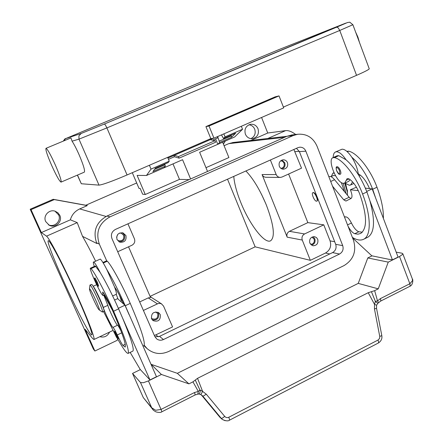 <?xml version="1.0" encoding="UTF-8"?>
<svg xmlns="http://www.w3.org/2000/svg" width="443" height="443" viewBox="0 0 443 443"><rect width="100%" height="100%" fill="white"/><g stroke="black" fill="none" stroke-linecap="round" stroke-linejoin="round"><path stroke-width="0.66" d="M292.181 134.905L286.881 136.294L106.984 216.029C96.236 222.142 92.764 231.052 96.568 242.77L96.89 243.5M123.586 304.009L121.781 299.917L123.586 304.009M291.738 135.73L293.072 135.602M117.794 339.222L117.079 340.374L94.885 351.017L85.045 329.221L92.703 338.59L93.955 339.515C95.489 338.961 86.728 316.308 74.142 288.897C61.583 261.492 48.99 237.642 46.515 236.163L77.209 222.613L82.531 236.352C86.379 242.952 90.715 251.17 95.533 261.01M46.515 236.163L41.382 232.558L31.038 209.655L30.185 209.24L93.335 349.006L94.885 351.017M76.334 294.529C86.523 317.105 93.119 334.565 91.773 334.88C90.405 336.337 76.135 308.887 64.052 282.008C54.162 260.163 46.77 241.125 48.232 240.726C49.311 238.976 63.559 266.038 76.334 294.529M31.038 209.655L54.301 199.599L87.293 205.602L85.809 205.236L136.682 182.976M30.185 209.24L53.188 199.3L54.301 199.599M53.188 199.3L85.809 205.236M119.366 295.077C121.061 299.446 121.581 301.594 120.939 301.533L120.723 301.45M41.382 232.558L70.348 219.822C71.821 214.772 74.945 211.139 79.723 208.913L87.293 205.602M70.348 219.822L77.209 222.613M288.615 174.027L307.841 222.63L323.778 224.839L330.079 240.892C331.591 246.17 330.063 250.212 325.494 253.019L310.344 260.34L255.146 246.84L227.514 179.21M143.405 310.438L158.284 303.488L159.923 303.389L161.485 303.865L163.556 306.096L172.571 326.917L154.386 335.539M150.083 296.373L255.146 246.84M293.87 149.479L301.528 168.157L281.986 177.039L280.297 177.421C278.387 177.35 277.019 176.397 276.188 174.57L270.391 160.001M312.813 192.705L313.373 192.528C315.338 192.406 318.805 200.441 317.044 201.028L316.463 201.211C314.48 201.272 311.064 193.303 312.813 192.705L313.107 192.65C315.073 192.528 318.539 200.568 316.773 201.155M287.468 162.664C288.271 166.275 286.964 168.451 283.548 169.193C281.593 169.165 280.186 168.213 279.334 166.33C278.52 162.786 279.788 160.61 283.127 159.801C285.142 159.779 286.588 160.737 287.468 162.664M282.113 168.999C284.683 167.725 285.563 165.643 284.766 162.758L281.892 160.073M307.841 222.63L289.406 231.324C287.18 232.669 286.438 234.618 287.186 237.171L262.068 174.553C262.865 176.303 264.183 177.211 266.016 177.278L280.109 177.421M323.778 224.839L304.59 233.943C302.264 235.349 301.495 237.387 302.27 240.056L310.344 260.34M317.753 239.336C318.456 243.434 316.856 245.577 312.941 245.771L309.818 243.129C309.092 239.093 310.665 236.939 314.519 236.673L316.463 237.553L317.753 239.336M311.49 245.195C314.508 244.171 315.626 242.044 314.846 238.81L313.096 236.706M245.904 170.97C253.296 178.723 260.141 190.141 266.431 205.231C273.874 225.088 275.286 236.933 270.651 240.77C264.665 244.287 249.547 224.435 240.859 202.656C236.734 192.439 234.369 183.69 233.766 176.408M265.811 203.719L261.531 194.355M117.711 251.724L131.92 245.261C134.489 243.772 135.325 241.623 134.423 238.805L127.938 223.826M125.923 235.538C126.659 240.438 124.577 242.637 119.671 242.133L116.991 239.563C116.204 234.818 118.198 232.586 122.977 232.868L125.923 235.538M118.857 241.728C123.425 241.762 125.303 239.519 124.477 235.011L122.395 232.725M160.277 314.619C160.704 320.162 158.301 322.161 153.062 320.627L151.578 318.777C151.096 313.339 153.45 311.296 158.638 312.653L160.277 314.619M152.248 319.868C157.11 320.488 159.22 318.34 158.566 313.428L157.78 312.21M128.531 246.806L150.565 297.48L148.244 297.906L139.683 301.943M280.923 168.395C283.658 167.747 284.699 165.981 284.041 163.085L282.717 161.385L280.735 160.748M151.362 318.185L151.932 318.694C156.191 319.929 158.145 318.301 157.791 313.799L155.903 311.9M116.996 239.574L118.619 240.737C122.6 241.13 124.289 239.342 123.686 235.366L121.31 233.206L119.56 233.051M117.705 234.458L116.592 237.293M310.604 244.431C313.572 244.01 314.746 242.249 314.137 239.148L311.994 237.099M224.075 145.703L228.793 143.637L233.267 142.485M250.821 140.459L267.744 133.016L285.591 130.635C288.393 130.275 291.771 131.56 295.714 134.489M261.58 117.478L267.744 133.016M223.422 144.097L225.321 141.04M258.009 128.703C259.282 133.864 257.51 137.169 252.687 138.631C249.343 138.886 246.912 137.413 245.4 134.218C244.11 129.229 245.776 125.928 250.395 124.328C253.889 123.918 256.425 125.38 258.009 128.703M250.91 138.637C254.686 136.649 255.954 133.504 254.719 129.206C253.573 126.609 251.652 125.136 248.955 124.788M109.548 332.095C107.494 336.243 104.266 337.782 99.852 336.708M59.811 215.37C62.928 221.544 55.264 228.671 49.19 225.21L45.684 221.544C42.805 215.846 49.19 208.935 55.198 211.222L57.95 212.817L59.811 215.37M48.403 224.751C54.417 227.863 61.649 220.869 58.631 214.894L54.96 211.15M348.054 226.246C350.313 230.371 352.545 232.863 354.749 233.721L357.944 234.181L360.691 233.461C367.446 228.433 367.109 215.237 359.677 193.862C356.565 186.315 352.938 181.281 348.791 178.767L347.151 178.59L344.632 183.219L342.777 183.275C336.032 181.752 327.399 159.585 332.865 157.708L334.509 157.614C342.827 159.375 355.845 175.976 362.584 194.001C371.206 216.239 371.284 235.687 363.736 239.209C360.674 240.743 356.892 240.139 352.379 237.398M336.647 170.76C335.916 167.997 336.01 166.662 336.94 166.751L337.195 166.695C338.291 166.906 339.338 168.168 340.335 170.489C341.044 172.504 341.066 173.756 340.401 174.254C339.067 174.005 339.116 175.395 336.652 170.765M350.147 179.625L348.774 181.292M333.197 157.558C333.225 154.596 333.967 152.746 335.423 152.004L336.431 151.755C339.244 151.794 342.445 154.463 346.038 159.773C354.256 166.978 361.217 177.704 366.92 191.963L369.905 200.751C375.287 220.614 374.601 232.769 367.856 237.21L367.369 237.448M352.589 181.885L350.64 184.98L349.3 185.257L344.909 183.092M358.381 174.703L358.298 173.949C357.44 168.285 355.258 162.686 351.753 157.16C348.148 151.866 344.925 149.208 342.074 149.191L335.423 152.004M332.865 157.708L337.095 155.781L338.762 155.676L346.038 159.773M344.416 216.854L345.496 216.871C347.301 216.771 349.283 218.825 351.443 223.028C353.819 227.824 356.272 230.737 358.808 231.767L362.352 232.187M360.043 174.919L359.306 176.214M346.83 151.345L348.63 151.174C357.185 152.807 370.342 169.243 376.993 187.217C381.467 199.272 383.599 209.677 383.394 218.421M330.882 176.668L333.407 175.506L335.567 175.76M341.337 182.571L344.433 191.586M331.286 176.48L332.843 173.213L334.155 173.063M343.22 183.385L346.182 193.691M344.748 183.169L347.45 192.29L347.423 195.186M345.612 183.657L347.417 191.42M351.753 157.16C360.026 164.314 367.003 175.013 372.685 189.25L375.647 198.032L372.17 188.873L369.495 188.591C366.405 181.314 362.828 176.497 358.758 174.138L358.298 173.949M332.543 186.221L343.735 199.815L345.944 201.061L351.072 198.447C352.329 197.489 352.285 195.097 350.934 191.265L350.358 189.759L358.304 190.662M350.856 198.558L349.15 197.268L334.565 179.708C332.328 177.1 330.517 176.076 329.121 176.63L328.872 176.746M350.358 189.759L356.46 187.212M369.495 188.591L365.381 188.153M366.721 191.437L372.17 188.873M369.905 200.751L392.437 259.875L398.069 257.084L375.647 198.032M392.437 259.875L389.624 259.316M389.419 259.415L371.799 255.799L352.589 237.952M102.926 262.5L106.619 260.816L107.311 261.204C111.448 265.241 122.024 284.567 130.253 303.389C141.107 328.684 145.653 342.81 143.892 345.756L143.006 346.182M116.243 294.302L118.043 299.058M93.263 286.505C94.752 287.573 102.062 302.868 103.274 307.459C104.52 312.16 112.09 327.698 112.987 327.377C113.668 327.864 115.091 330.395 117.262 334.963C119.699 340.146 121.581 343.624 122.905 345.396L125.186 347.085C126.321 344.66 122.058 332.355 112.4 310.172C108.79 302.181 105.772 296.361 103.341 292.723L102.638 292.042L103.103 295.542L102.388 295.01C99.249 291.472 88.893 268.248 90.444 268.192L95.311 265.972L100.162 272.428C97.061 266.381 94.94 262.909 93.794 262.018L100.29 259.066C101.48 259.936 103.634 263.38 106.752 269.41C112.389 278.592 118.563 290.702 125.275 305.731L156.473 376.722L149.978 379.939L122.545 317.974C130.868 338.114 134.323 349.145 132.917 351.072L128.193 353.364C126.82 353.769 123.243 348.857 117.456 338.624M114.593 300.049L117.589 298.654L123.73 304.142C120.225 296.411 117.262 290.824 114.837 287.385L114.587 287.07C116.188 291.477 116.747 293.881 116.271 294.29L112.655 295.974M93.467 261.946C93.113 262.195 93.384 263.696 94.293 266.437M90.444 268.192L91.059 268.613C94.874 272.822 105.257 292.352 113.596 311.23C124.633 336.586 129.494 350.629 128.193 353.364M115.485 335.063L103.568 311.584M114.837 331.237L117.207 335.689L118.287 338.768C117.428 338.928 116.431 337.56 115.302 334.653C113.613 330.445 114.388 332.3 114.72 331.176L114.837 331.237M94.974 277.883L97.405 282.385L98.612 285.901C98.346 287.02 97.327 285.635 95.555 281.742L94.608 278.819L96.646 282.606C98.202 286.627 97.837 286.344 95.561 281.754C93.617 276.919 94.586 279.051 94.891 277.855L94.974 277.883M103.784 295.221L107.832 305.321C109.022 310.039 116.609 325.55 117.561 325.201C118.087 325.472 119.245 327.416 121.044 331.026M89.48 288.98L89.968 285.032L91.756 284.434C93.894 285.713 105.622 311.435 104.044 311.363L102.327 312.022L99.055 309.801C97.399 308.483 89.137 290.58 89.475 289.041L89.746 288.969C91.535 290.187 101.214 311.711 99.16 309.884M89.968 285.032L90.239 285.137C92.343 286.427 104.083 312.154 102.532 312.071M100.162 272.428C105.722 281.67 111.874 293.814 118.613 308.871L122.545 317.974M106.752 269.41L114.587 287.07M123.73 304.142L124.943 305.227L129.179 314.835M378.383 342.998L378.676 342.184L378.051 340.036L228.837 417.24C227.265 417.926 225.891 417.649 224.712 416.409L206.305 394.22L202.589 391.374L200.003 390.056L198.326 391.424L194.499 392.531L161.058 409.426L148.416 380.902L143.388 382.719L140.492 382.536L151.711 407.754L153.184 409.88M148.416 380.902L161.402 374.473L188.934 383.86L192.954 381.844L197.539 378.322L368.238 292.712L374.523 304.369L375.354 301.461L377.525 300.858L378.582 302.669M372.048 255.849L367.79 257.942L358.237 283.387L177.338 373.327L151.102 364.318L161.402 374.473M140.342 369.6L132.529 373.432L140.492 382.536M148.643 378.505L140.226 369.473L130.17 352.406M152.719 409.338C152.94 409.947 154.042 410.799 156.03 411.901C159.037 412.66 160.981 412.621 161.856 411.785L161.058 409.426L155.637 410.284L151.711 407.754L143.305 397.604L152.852 409.509M132.529 373.432L143.305 397.604M177.338 373.327L188.934 383.86M124.943 305.227L118.37 308.317M112.483 310.355L104.105 295.071M148.588 378.532L149.978 379.939M396.203 252.167L401.989 253.197L402.803 253.723L402.576 254.404L399.531 256.541L388.256 262.123L378.25 288.847L374.645 290.658L368.238 292.712M367.79 257.942L388.256 262.123M412.283 278.78L412.511 280.657L409.853 283.741L380.443 298.599L377.525 300.858L374.645 290.658M358.237 283.387L378.25 288.847M200.546 394.403L202.949 396.286L221.306 418.402L222.519 419.543L225.127 420.695M206.305 394.22L202.949 396.286L201.471 394.946M221.334 418.668L201.277 394.818M228.837 417.24L229.646 420.091M378.427 342.976L229.679 420.075C228.317 421.265 225.936 421.088 222.524 419.543M376.533 308.361L374.451 308.909L379.795 336.647L379.496 338.502L378.051 340.036M371.422 291.693L375.487 301.639L377.912 303.239L380.548 301.146L380.825 300.603L380.443 298.599M198.575 393.999L200.474 394.386C200.961 394.37 201.665 393.362 202.589 391.374L197.539 378.322M197.716 394.187L198.558 394.004C199.821 393.395 200.319 392.155 200.059 390.289L195.269 380.072M376.578 305.249L374.523 304.369L374.451 308.909M202.191 395.499L200.413 394.336M205.973 167.675L228.893 157.547L222.652 142.203M189.155 179.609L179.481 179.382L172.997 163.888M132.291 172.698L139.002 188.391L140.198 188.485L142.646 194.217L145.271 194.499L179.481 179.382M207.534 171.463L199.621 152.259L234.657 136.965L242.531 129.273L241.33 126.272M145.271 194.499L137.125 175.411L146.472 175.472L182.577 159.707L190.595 178.972M215.575 138.847L217.806 144.324L219.612 142.469L217.674 136.549M149.402 165.272L151.03 169.115L146.472 175.472M151.03 169.115L169.254 161.18L167.648 157.348M164.021 167.808L165.322 166.164L152.924 171.574L155.471 168.13L168.124 162.614L169.254 161.18M223.842 133.869L225.066 136.881L242.531 129.273M221.489 134.893L223.488 138.493L235.659 133.188L231.545 137.264L219.612 142.469M225.066 136.881L223.494 138.487L235.659 133.188M168.124 162.614L155.471 168.13M164.741 164.087L165.322 166.164M231.091 135.181L231.545 137.264M174.249 155.305L178.485 156.573L179.099 158.162L215.625 142.242L215.032 140.669L210.259 139.661M179.099 158.162L174.431 156.739L168.478 159.325M212.579 140.149L217.757 137.895L217.314 136.704M178.485 156.573L215.032 140.669M173.927 155.443L174.431 156.739M168.102 157.149L167.914 157.985M210.824 138.604L213.963 138.161L209.013 126.022L205.923 126.615L210.824 138.604L127.069 174.963C112.173 181.298 102.815 184.681 99.005 185.124L78.987 139.152L106.896 127.911L339.759 30.462L338.225 27.865L336.619 27.167L104.432 124.012L81.23 133.448L65.647 138.615L152.392 102.294M70.952 137.911L72.071 141.162C74.225 144.484 76.606 149.108 79.219 155.028C83.467 165.089 85.167 170.799 84.32 172.15L61.04 182.117C61.616 180.877 59.733 175.206 55.381 165.106C50.618 154.64 47.484 149.047 45.983 148.327C45.424 149.684 47.323 155.393 51.681 165.455C56.388 175.81 59.512 181.364 61.04 182.117M99.005 185.124L81.313 183.751L77.364 175.129M359.478 42.478L357.938 37.184L355.64 32.134M152.398 102.261L278.381 49.81L345.723 23.141L104.432 124.012L105.44 125.059L106.896 127.911L127.069 174.963M369.207 68.693L369.257 68.831C368.737 69.684 364.5 71.855 356.549 75.338L283.398 107.095M205.923 126.615L275.147 96.845L279.018 95.898L209.013 126.022M213.963 138.161L283.703 107.865L279.018 95.898M111.918 238.489C110.639 234.524 111.813 231.501 115.446 229.419L297.884 147.68L299.651 147.203C302.53 147.093 304.596 148.416 305.853 151.185L342.71 245.627C343.751 249.293 342.694 252.1 339.537 254.044L163.461 339.543C160.992 340.628 158.699 340.396 156.6 338.845L154.801 336.486L111.918 238.489M154.95 336.796L159.524 336.37L332.577 252.588C335.683 250.677 336.724 247.925 335.7 244.326L299.39 151.617L296.467 148.316M106.685 260.8L99.348 244.148C95.478 232.198 99.016 223.106 109.969 216.865L293.144 135.569L297.74 134.251C306.678 133.603 313.101 137.579 317.016 146.162L353.536 240.394C356.637 251.342 353.475 259.736 344.056 265.579L168.661 351.471C160.826 354.898 153.688 353.99 147.242 348.752L144.23 345.269M82.531 236.352L96.906 243.534M79.723 208.913L106.093 216.45M334.675 241.717L330.079 240.892M329.791 253.939L325.494 253.019M158.323 336.818L155.997 334.925M299.269 151.329L295.038 151.617M276.188 174.57L262.068 174.553M302.27 240.056L287.186 237.171M157.337 303.826L148.244 297.906M304.59 233.943L289.406 231.324M228.793 143.637L284.528 137.336M285.591 130.635L267.782 138.498M336.708 170.776C336.043 168.844 336.099 167.77 336.868 167.565C337.787 167.742 338.668 168.805 339.504 170.754C340.146 174.869 339.216 174.88 336.708 170.776M349.139 178.961L346.204 180.323M366.92 191.963L362.584 194.001M338.762 155.676L334.509 157.614M358.808 231.767L354.749 233.721M351.443 223.028L347.534 224.9M345.496 216.871L344.588 217.303M359.118 174.326L358.381 174.669M376.993 187.217L372.685 189.25M348.63 151.174L347.318 151.777M330.711 181.492L334.565 179.708M343.735 199.815L349.15 197.268M103.263 263.053L107.311 261.204M125.275 305.731L130.253 303.389M91.059 268.613L95.948 266.387M116.481 335.866C117.882 339.493 117.489 339.089 115.307 334.664L114.493 332.128L116.481 335.866M103.274 307.459L107.832 305.321M113.596 311.23L118.613 308.871M102.809 293.349L103.54 293.011M122.905 345.396L125.253 344.261M117.262 334.963L121.714 332.837M112.987 327.377L117.561 325.201M399.531 256.541L409.853 283.741L410.19 285.752L409.819 286.333M380.504 301.168L409.869 286.305M224.712 416.409L222.58 418.015L221.306 418.402L220.105 417.505M201.266 394.807L220.082 417.478M381.822 335.7L379.751 336.331M194.499 392.531L195.186 394.929L197.744 394.187L198.326 391.424L192.954 381.844M195.169 394.935L161.833 411.796M219.396 141.084L231.351 135.874M154.568 169.348L165.017 164.79M65.647 138.615L63.51 141.018M81.23 133.448L78.915 135.807L78.987 139.152L72.071 141.162M81.313 183.751L77.503 175.068M356.549 75.338L339.759 30.462L352.888 24.719M213.581 138.216L168.152 157.946M163.461 339.543L159.524 336.37M339.537 254.044L332.577 252.588M342.71 245.627L335.7 244.326M305.853 151.185L299.39 151.617M99.348 244.148L96.568 242.77M109.969 216.865L106.984 216.029M293.144 135.569L232.614 142.557M161.767 304.025L150.205 296.649M48.658 224.917L49.19 225.21M113.009 330.445L93.955 339.515M348.851 181.259L344.632 183.219M367.856 237.21L363.736 239.209M350.64 184.98L353.907 183.452M347.362 189.964L347.45 192.29M332.843 173.213L333.983 172.692M116.21 289.445L115.523 289.766M93.141 286.305L96.657 284.683M104.675 294.811L103.103 295.542M409.902 286.289C413.153 285.07 413.12 279.134 412.411 279.112L402.803 253.723M222.502 419.532L221.317 418.652M381.827 335.716L376.539 308.378L376.589 305.21L377.862 303.261M381.816 335.728C382.309 338.69 381.185 341.099 378.449 342.96M63.349 141.084C64.584 139.119 65.343 138.299 65.63 138.626L81.207 133.454L104.432 124.012M70.996 137.895L45.983 148.327M336.619 27.167L347.5 22.527L349.782 22.194L352.899 24.747L369.257 68.831M168.13 157.963L213.598 138.21M146.899 348.431L143.953 345.712M297.74 134.251L291.4 134.993"/></g></svg>
